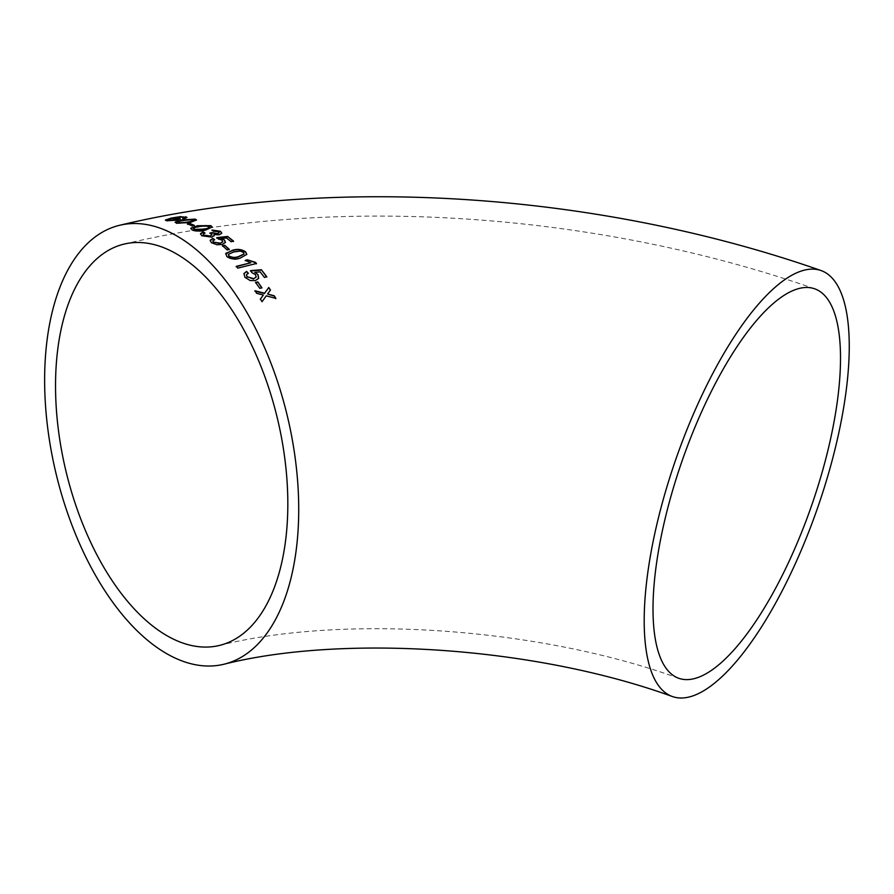 <?xml version="1.0" encoding="UTF-8"?>
<svg xmlns="http://www.w3.org/2000/svg" width="894" height="894" viewBox="0 0 894 894"><rect width="100%" height="100%" fill="white"/><g stroke="black" fill="none" stroke-linecap="round" stroke-linejoin="round"><path stroke-width="0.67" stroke-dasharray="4.47 3.35" d="M165.513 220.282L166.742 221.164L177.068 220.192M177.101 220.639L180.242 219.052M175.984 218.382L173.872 218.069M173.917 218.527L181.583 217.007M181.616 217.465L183.505 217.141M183.538 217.588L184.13 218.102L182.767 218.17M182.801 218.628L184.622 218.494M184.656 218.941L186.835 217.633M179.303 217.208L176.554 217.555M177.705 219.354L170.374 219.287C167.904 219.857 167.368 220.315 168.776 220.673M175.369 222.405L176.386 223.209M176.409 223.656L189.886 222.539M189.897 222.986L196.423 220.215M193.719 220.561L190.154 219.756L183.404 220.84C179.314 221.511 177.694 222.293 178.554 223.176M188.209 224.148L192.221 225.869M192.221 226.305L194.367 225.377M194.378 225.824L193.719 225.523M190.992 228.473L192.054 229.903M192.042 230.339C196.233 231.803 200.737 231.848 205.553 230.462L205.564 230.026M205.553 230.462L212.124 227.255M209.297 227.188L205.765 225.981L199.027 226.942L193.674 228.819M213.934 234.865L219.343 235.2L221.712 233.356M212.001 230.462L213.42 231.088M213.398 231.512L218.415 231.803M218.393 232.216L219.008 232.909M210.638 233.3L209.922 232.988M209.9 233.412L211.23 233.613M211.207 234.038L211.956 234.954M203.195 234.317L204.894 232.898M200.491 233.915L201.72 235.647M201.686 236.072L211.733 237.145M211.699 237.569L214.18 235.781M221.008 239.011L226.517 237.972M226.473 238.385L231.144 241.671M231.099 242.073L233.535 241.112M216.706 238.095L218.114 238.933M218.069 239.346L221.935 240.207M221.891 240.609L222.774 241.894M212.85 241.101L214.616 239.592M210.157 240.542L211.409 242.654M211.364 243.067L216.851 244.699M216.806 245.101L222.17 244.464M222.125 244.867L225.389 242.587M222.908 246.073L227.165 249.895M227.11 250.286L229.322 249.381M225.769 253.684L226.774 256.422M226.696 256.801C230.741 259.595 235.178 260.165 240.017 258.522L240.095 258.154M240.017 258.522L246.744 254.578M243.973 254.097L243.425 252.756L240.52 251.471L233.803 252.231L228.395 254.589M245.738 260.59L250.722 263.127M236.184 266.691L237.793 268.099M237.703 268.446L256.466 263.495M254.634 272.67L260.165 271.854M260.065 272.189L264.412 277.386M264.311 277.71L266.814 276.771M250.465 270.983L251.829 272.558M251.717 272.893L255.483 274.659M255.371 274.994L256.12 277.174M246.465 274.871L248.32 273.195M243.883 273.754L244.922 277.241M244.811 277.576L250.096 280.515M249.985 280.85L255.349 280.604M255.226 280.928L258.578 278.492M255.785 282.66L259.763 288.315M259.64 288.617L261.92 287.767M260.445 299.121L262.043 301.691M261.908 301.971L266.278 295.813M266.155 296.104L275.877 298.406M267.451 294.316L270.469 289.991M254.835 291.042L256.656 293.254M256.522 293.556L263.194 295.311M814.68 288.807C596.823 212.381 333.875 194.054 124.322 244.04M678.803 678.3C536.378 626.616 341.162 614.681 219.041 645.535"/><path stroke-width="1.34" d="M772.628 289.511A225.59 74.917 109.2 0 0 658.353 518.162A225.59 74.917 109.2 0 0 672.433 696.549A225.59 74.917 109.2 0 0 817.474 508.228A225.59 74.917 109.2 0 0 821.05 270.547A225.59 74.917 109.2 0 0 772.628 289.511M197.574 250.745A225.59 119.17 76.7 0 1 297.981 486.28A225.59 119.17 76.7 0 1 223.478 664.354A225.59 119.17 76.7 0 1 55.696 472.144A225.59 119.17 76.7 0 1 119.885 225.221A225.59 119.17 76.7 0 1 197.574 250.745M260.411 299.065L262.043 301.691L266.278 295.813L275.877 298.406L274.234 295.78L267.574 294.014L270.469 289.991L268.781 287.477L264.613 293.232L254.969 290.74L256.656 293.254L263.317 295.02L260.411 299.065M255.606 282.415L259.763 288.315L261.92 287.767L257.763 281.867L255.606 282.415M258.042 274.648L254.745 272.324L260.165 271.854L264.412 277.386L266.814 276.771L261.35 269.72L250.566 270.636L251.829 272.558L255.483 274.659L256.187 277.006L253.74 278.671L247.079 276.727L246.498 274.704L248.32 273.195L246.588 271.396L243.928 273.575L244.922 277.241L250.096 280.515L255.349 280.604L258.634 278.336L258.042 274.648L254.745 272.324M245.302 260.355L250.812 262.769L236.273 266.334L237.793 268.099L256.466 263.495L255.483 262.367L247.504 259.819L245.302 260.355M246.744 254.578L245.593 252.253C241.514 249.594 237.066 249.091 232.228 250.733L225.836 253.304L226.774 256.422C230.831 259.226 235.267 259.796 240.095 258.154L246.8 254.388L245.66 251.873C241.581 249.214 237.122 248.7 232.295 250.342L225.634 254.019M222.561 245.772L227.165 249.895L229.322 249.381L224.707 245.258L222.561 245.772M224.528 240.05L221.042 238.609L226.517 237.972L231.144 241.671L233.535 241.112L227.59 236.429L216.739 237.681L221.935 240.207L222.829 241.704L220.427 243.168L213.577 242.162L212.828 240.877L214.616 239.592L212.761 238.452L210.146 240.33L211.409 242.654L216.851 244.699L222.17 244.464L225.433 242.386L224.528 240.05L221.042 238.609M219.376 234.776L221.757 233.155L220.516 231.278L212.023 230.037L213.42 231.088L218.415 231.803L219.086 232.708L217.678 233.68L212.247 232.608L209.922 232.988L212.012 234.753L210.135 236.005L203.921 235.189L203.15 234.094L204.894 232.898L203.027 231.948L200.468 233.692L201.72 235.647L211.733 237.145L214.225 235.58L213.957 234.44L219.376 234.776M212.124 227.255L210.906 226.104L197.384 226.16L191.003 228.037L192.054 229.903C196.244 231.367 200.748 231.412 205.564 230.026L212.169 227.031L210.917 225.668L197.384 225.724L190.802 228.652M187.494 223.858L192.221 225.869L194.367 225.377L189.64 223.377L187.494 223.858M196.423 220.215L195.272 219.555L181.773 220.393L175.347 221.947L176.386 223.209L189.886 222.539L196.501 219.991L195.25 219.108L181.75 219.935L175.146 222.427M166.709 220.717L177.068 220.192L180.32 218.84L179.381 218.069L173.872 218.069L181.583 217.007L183.505 217.141L184.097 217.644L182.767 218.17L184.622 218.494L186.958 217.421L180.42 216.616L171.268 218.058L165.345 220.069L166.709 220.717M183.505 217.141L184.13 218.102L182.801 218.628M837.499 400.121A206.257 68.492 109.2 0 0 814.68 288.807A206.257 68.492 109.2 0 0 682.066 460.991A206.257 68.492 109.2 0 0 678.803 678.3A206.257 68.492 109.2 0 0 770.203 597.985A206.257 68.492 109.2 0 0 837.499 400.121M195.35 267.373A206.257 108.956 76.7 0 1 287.153 482.715A206.257 108.956 76.7 0 1 219.041 645.535A206.257 108.956 76.7 0 1 98.832 558.471A206.257 108.956 76.7 0 1 57.976 347.565A206.257 108.956 76.7 0 1 124.322 244.04A206.257 108.956 76.7 0 1 195.35 267.373M180.242 219.052L179.381 218.069M179.426 218.527L175.984 218.382M183.538 217.588L184.13 218.102L183.538 217.588M186.835 217.633L185.762 216.717M185.796 217.164L181.661 217.007M181.426 217.018L180.42 216.616M180.476 217.074L179.303 217.208M176.554 217.555L171.268 218.058M171.313 218.516L165.513 220.282M175.414 220.282L175.369 219.823C177.794 219.242 178.275 218.784 176.788 218.449L170.329 218.829C167.848 219.399 167.312 219.857 168.731 220.215L175.414 220.282C177.839 219.7 178.308 219.242 176.822 218.896M177.705 219.354L176.788 218.449M168.776 220.673L175.369 219.823M178.554 223.176L188.265 221.947C192.378 221.276 193.987 220.472 193.082 219.555L183.382 220.393C179.281 221.053 177.66 221.835 178.532 222.729L188.288 222.394C192.4 221.723 193.998 220.919 193.104 220.002M193.719 220.561L193.082 219.555M194.378 225.824L189.64 223.377M189.651 223.824L187.505 224.305M193.674 228.819L194.199 229.847L203.921 229.523C208.045 228.909 209.643 227.914 208.738 226.562M208.749 226.126L205.776 225.545L199.027 226.506C194.926 227.121 193.316 228.093 194.199 229.412L203.933 229.099C208.056 228.473 209.654 227.489 208.749 226.126L209.297 227.188M193.607 229.02L194.199 229.847M221.712 233.356L220.516 231.278M220.483 231.702L212.001 230.462M219.008 232.909L217.678 233.68M217.644 234.105L212.448 232.764M212.426 233.189L212.247 232.608M212.224 233.032L209.9 233.412M211.956 234.954L210.135 236.005M210.101 236.429L203.921 235.189M203.899 235.603L203.195 234.317M204.871 233.323L203.027 231.948M203.005 232.373L200.491 233.915M214.18 235.781L213.957 234.44M233.49 241.514L227.59 236.429M227.545 236.843L216.706 238.095M222.774 241.894L220.427 243.168M220.382 243.57L213.577 242.162M213.532 242.565L212.85 241.101M214.571 240.005L212.761 238.452M212.727 238.866L210.157 240.542M225.389 242.587L224.483 240.452M229.255 249.772L224.707 245.258M224.651 245.66L222.505 246.174M228.395 254.589L228.853 256.287C231.971 257.986 235.178 258.198 238.475 256.902L243.973 254.097M243.492 252.376L240.587 251.08L233.87 251.84L228.406 254.388L228.92 255.907C232.049 257.617 235.256 257.818 238.553 256.533L244.028 253.918L243.492 252.376M236.184 266.691L250.812 262.769M256.377 263.853L255.483 262.367M255.393 262.724L247.504 259.819M247.426 260.176L245.213 260.713M266.714 277.095L261.35 269.72M261.249 270.066L250.465 270.983M256.12 277.174L253.74 278.671M253.628 279.006L247.079 276.727M246.979 277.062L246.465 274.871M248.219 273.542L246.588 271.396M246.487 271.742L243.883 273.754M258.578 278.492L257.941 274.983M261.797 288.069L257.763 281.867M257.651 282.191L255.494 282.739M275.743 298.685L274.234 295.78M274.1 296.07L267.574 294.014M270.346 290.293L268.781 287.477M268.658 287.779L264.613 293.232M264.479 293.534L254.835 291.042M260.277 299.356L263.317 295.02M672.433 696.549C533.573 646.004 341.217 634.427 223.478 664.354M821.05 270.547C599.695 192.948 333.328 174.352 119.885 225.221"/></g></svg>
